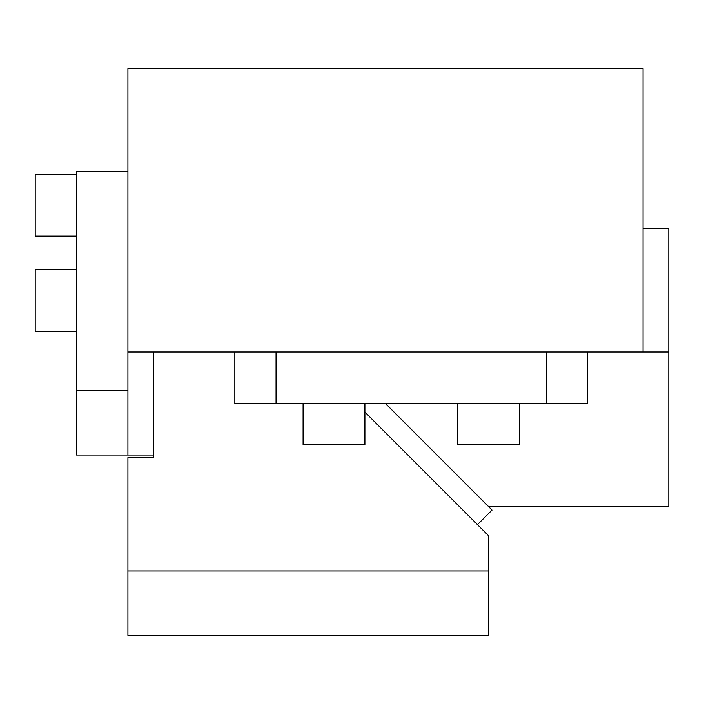 <?xml version="1.0" encoding="UTF-8"?>
<svg xmlns="http://www.w3.org/2000/svg" width="704" height="704" viewBox="0 0 704 704"><rect width="100%" height="100%" fill="white"/><g stroke="black" fill="none" stroke-linecap="round" stroke-linejoin="round"><path stroke-width="1.06" d="M153.674 455.022L127.926 455.022L127.926 68.684L643.042 68.684L643.042 352L668.8 352L668.8 506.537L488.506 506.537L385.484 403.515M127.926 390.632L76.41 390.632L76.41 171.706L127.926 171.706M127.926 455.022L76.41 455.022L76.41 390.632M76.41 269.579L35.2 269.579L35.2 331.399L76.41 331.399M76.41 174.284L35.2 174.284L35.2 236.095L76.41 236.095M127.926 352L643.042 352M234.837 352L234.837 403.515L587.69 403.515L587.69 352M364.901 403.515L364.901 444.726L303.09 444.726L303.09 403.515M519.438 403.515L519.438 444.726L457.626 444.726L457.626 403.515M546.48 352L546.48 403.515M276.047 352L276.047 403.515M643.042 228.369L668.8 228.369L668.8 352M364.901 412.069L488.506 535.674L488.506 635.316L127.926 635.316L127.926 457.6L153.674 457.6L153.674 352M127.926 570.926L488.506 570.926M477.462 524.63L492.034 510.066L488.506 506.537"/></g></svg>

